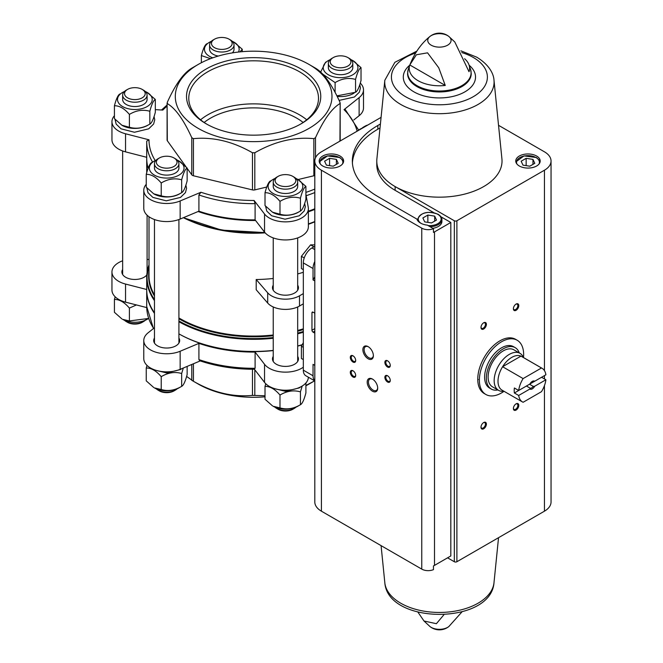 <?xml version="1.0" encoding="UTF-8"?>
<svg xmlns="http://www.w3.org/2000/svg" width="663" height="663" viewBox="0 0 663 663"><rect width="100%" height="100%" fill="white"/><g stroke="black" fill="none" stroke-linecap="round" stroke-linejoin="round"><path stroke-width="0.99" d="M314.809 313.193L313.044 312.165A1.525 0.878 -120 0 0 312.281 312.091A1.525 0.878 -120 0 0 311.958 312.795L311.958 330.257A1.525 0.878 -120 0 0 313.044 332.122L314.809 333.149M314.809 280.946L313.044 279.927L313.044 268.515A12.216 7.053 120 0 1 314.809 261.446M314.809 246.296L311.958 247.937A12.216 7.053 120 0 0 303.322 262.904L303.322 370.161A12.216 7.053 120 0 0 305.85 375.755L314.809 380.927M303.322 370.161L313.044 375.772L313.044 364.368L314.809 365.388L313.044 364.368M313.044 375.772A12.216 7.053 120 0 0 314.809 380.802M273.239 285.173A12.987 7.492 0 0 0 272.476 287.701A12.987 7.492 0 0 0 276.28 293.005A12.987 7.492 0 0 0 290.427 294.629A12.987 7.492 0 0 0 298.441 287.701A12.987 7.492 0 0 0 297.679 285.173M303.322 293.61L299.502 295.814A19.857 11.462 0 0 1 267.695 292.822L256.2 279.521A104.63 60.408 0 0 0 273.239 278.468M297.679 273.927A104.63 60.408 0 0 0 303.19 272.336L303.322 272.41M256.2 279.521L256.2 289.748L267.695 303.049A19.857 11.462 0 0 0 299.502 306.041L303.322 303.836M302.146 344.735A106.917 61.734 180 0 1 297.679 345.97M273.239 350.404A106.917 61.734 180 0 1 178.911 333.87A106.155 61.286 180 0 0 273.239 350.578M154.471 312.803A106.917 61.734 180 0 1 146.714 289.723L146.714 277.582A106.917 61.734 180 0 1 149.009 264.877M154.471 313.425A106.917 61.734 180 0 1 146.714 290.344A106.917 61.734 180 0 1 146.722 290.038M254.078 368.835L255.098 368.28L255.098 352.07A106.917 61.734 180 0 1 198.917 343.376L198.917 359.595L199.654 360.73C216.677 366.465 235.009 369.308 254.667 369.258M353.818 119.937L359.122 115.718L359.122 97.635L344.031 109.644L345.216 109.47L358.666 130.13M146.73 141.095L146.714 141.932A106.917 61.734 180 0 1 146.73 141.095L149.009 139.81L125.547 133.777A22.915 13.227 0 0 1 111.956 121.694A22.915 13.227 0 0 1 114.426 115.718M255.098 203.657L255.098 219.876L264.537 232.1L264.537 214.016L254.078 200.466L255.098 203.657A106.917 61.734 180 0 1 198.917 194.972L200.939 192.253L180.154 200.964A22.915 13.227 0 0 1 156.286 202.049A22.915 13.227 0 0 1 143.78 190.264A22.915 13.227 0 0 1 146.25 184.289M148.139 168.187A106.917 61.734 180 0 1 146.714 158.15L146.714 141.932A106.917 61.734 180 0 0 152.639 162.195M198.917 194.972L198.917 211.182A106.917 61.734 180 0 0 255.098 219.876M339.489 141.376L339.953 140.738A3.058 1.765 0 0 0 340.185 140.067L340.185 103.113M298.068 179.549L313.848 175.778A3.058 1.765 0 0 0 314.809 175.405M187.14 168.352L191.781 174.825A3.058 1.765 0 0 0 193.43 175.778L252.47 189.9A3.058 1.765 0 0 0 254.807 189.9L266.733 187.041M167.093 103.113L167.093 140.067A3.058 1.765 0 0 0 167.325 140.738L185.922 166.662M359.122 97.635A22.915 13.227 0 0 0 363.498 89.87A22.915 13.227 0 0 0 360.282 83.115M167.093 106.113A104.63 60.408 180 0 0 162.808 110.083L155.316 109.627M264.537 214.016A22.915 13.227 0 0 0 290.228 221.575A22.915 13.227 0 0 0 308.37 208.638A22.915 13.227 0 0 0 308.245 207.254L305.908 194.35M314.809 208.779A106.917 61.734 180 0 1 308.37 211.174M264.537 232.1A22.915 13.227 0 0 0 290.228 239.658A22.915 13.227 0 0 0 308.37 226.721L308.37 208.638M143.78 190.264L143.78 208.348A22.915 13.227 0 0 0 156.286 220.133A22.915 13.227 0 0 0 180.154 219.047L198.917 211.182M111.956 121.694L111.956 139.777A22.915 13.227 0 0 0 125.547 151.86L146.714 157.305M359.122 115.718A22.915 13.227 0 0 0 363.498 107.953L363.498 89.87M314.809 209.4A106.917 61.734 180 0 1 308.37 211.795M255.57 220.489A106.917 61.734 180 0 1 198.104 211.522M148.04 168.46A106.917 61.734 180 0 1 146.714 158.772A106.917 61.734 180 0 1 146.722 158.457M302.071 344.884A106.155 61.286 180 0 1 297.679 346.111M149.009 259.531L147.087 259.415M122.647 260.783A22.915 13.227 0 0 0 111.956 271.971A22.915 13.227 0 0 0 125.547 284.054L146.714 289.499M154.471 327.746L148.156 332.768A22.915 13.227 0 0 0 143.78 340.542A22.915 13.227 0 0 0 156.286 352.326A22.915 13.227 0 0 0 180.154 351.249L198.917 343.376M255.098 352.07L264.537 364.302A22.915 13.227 0 0 0 303.322 367.203M273.239 356.379A12.987 7.492 0 0 0 272.476 358.915A12.987 7.492 0 0 0 276.28 364.219A12.987 7.492 0 0 0 290.427 365.843A12.987 7.492 0 0 0 298.441 358.915A12.987 7.492 0 0 0 297.679 356.379M154.471 338.006A12.987 7.492 0 0 0 153.708 340.542A12.987 7.492 0 0 0 157.512 345.846A12.987 7.492 0 0 0 171.659 347.47A12.987 7.492 0 0 0 179.673 340.542A12.987 7.492 0 0 0 178.911 338.006M122.647 269.443A12.987 7.492 0 0 0 121.884 271.971A12.987 7.492 0 0 0 125.688 277.275A12.987 7.492 0 0 0 146.813 274.905M147.476 270.181A12.987 7.492 0 0 0 147.087 269.443M254.401 369.258L264.537 382.385A22.915 13.227 0 0 0 290.046 389.96A22.915 13.227 0 0 0 308.37 377.214M143.78 340.542L143.78 358.625A22.915 13.227 0 0 0 156.286 370.41A22.915 13.227 0 0 0 180.154 369.332L200.218 360.921M111.956 271.971L111.956 290.054A22.915 13.227 0 0 0 125.547 302.137L146.73 307.591M175.968 195.502A12.987 7.492 0 0 0 176.482 195.179M144.144 126.931A12.987 7.492 0 0 0 144.658 126.608M294.737 213.876A12.987 7.492 0 0 0 295.25 213.552M186.618 376.418L193.43 381.275C213.121 392.579 232.796 397.278 252.47 395.388L265.018 395.77M305.908 385.452L313.848 381.275L313.848 380.371M191.781 364.459L191.781 380.322L198.245 384.059A78.333 45.225 180 0 0 265.018 396.822M314.635 380.827L309.033 384.059A78.333 45.225 180 0 1 305.908 385.767M198.245 64.435L191.781 68.173C183.626 72.947 175.471 84.309 167.325 102.259L167.325 103.61C175.48 108.384 183.634 119.746 191.781 137.697L193.43 138.65C213.121 136.76 232.796 141.468 252.47 152.763L254.807 152.763C274.499 141.468 294.173 136.76 313.848 138.65L315.497 137.697C323.652 119.73 331.807 108.367 339.953 103.61L339.953 102.259C331.798 84.3 323.643 72.938 315.497 68.173L309.033 64.435A78.333 45.225 180 0 1 309.033 128.39A78.333 45.225 180 0 1 198.245 128.39A78.333 45.225 180 0 1 198.245 64.435A78.333 45.225 180 0 1 309.033 64.435M339.953 140.738L340.169 103.113M167.101 103.113L167.325 140.738M301.101 69.01A67.12 38.752 180 0 1 301.101 123.815A67.12 38.752 180 0 1 206.176 123.815A67.12 38.752 180 0 1 206.176 69.01A67.12 38.752 180 0 1 301.101 69.01M173.35 196.173A12.216 7.053 180 0 1 172.803 196.372M292.118 214.547A12.216 7.053 180 0 1 291.571 214.746M141.526 127.603A12.216 7.053 180 0 1 140.979 127.802M180.261 193.439A18.058 10.426 180 0 1 162.021 196.629A18.058 10.426 180 0 1 153.924 193.936A18.058 10.426 180 0 1 153.833 193.878M175.33 158.739L174.004 157.976A10.343 5.975 180 0 1 174.004 166.421A10.343 5.975 180 0 1 159.377 166.421A10.343 5.975 180 0 1 159.377 157.976A10.343 5.975 180 0 1 174.004 157.976L175.33 158.739A12.216 7.053 180 0 1 178.911 163.728A12.216 7.053 180 0 1 166.695 170.789A12.216 7.053 180 0 1 154.471 163.728A12.216 7.053 180 0 1 158.051 158.739L159.377 157.976M178.911 163.728L178.911 168.062A12.216 7.053 180 0 1 166.695 175.115A12.216 7.053 180 0 1 154.471 168.062L154.471 163.728M177.137 160.065A17.346 10.011 180 0 1 178.96 160.985A17.346 10.011 180 0 1 178.372 175.463A17.346 10.011 180 0 1 153.344 174.452A17.346 10.011 180 0 1 156.253 160.065M151.728 162.543C149.913 163.421 148.089 167.358 146.25 174.344C151.23 174.203 156.219 177.087 161.217 182.988C167.971 178.919 174.783 177.866 181.662 179.822C183.469 172.902 185.292 168.966 187.14 168.021L178.96 160.985M181.662 179.822L181.662 192.668C174.899 196.729 168.087 197.781 161.217 195.825L153.733 193.82L146.25 187.19L146.25 174.344M187.14 168.021L187.14 180.858C185.325 187.778 183.502 191.715 181.662 192.668M161.217 182.988L161.217 195.825M299.03 211.812A18.058 10.426 180 0 1 280.789 215.003A18.058 10.426 180 0 1 272.692 212.309A18.058 10.426 180 0 1 272.601 212.251M294.099 177.112L292.781 176.35A10.343 5.975 180 0 1 292.781 184.795A10.343 5.975 180 0 1 278.145 184.795A10.343 5.975 180 0 1 278.145 176.35A10.343 5.975 180 0 1 292.781 176.35L294.099 177.112A12.216 7.053 180 0 1 297.679 182.101A12.216 7.053 180 0 1 285.463 189.162A12.216 7.053 180 0 1 273.239 182.101A12.216 7.053 180 0 1 276.819 177.112L278.145 176.35M297.679 182.101L297.679 186.436A12.216 7.053 180 0 1 285.463 193.488A12.216 7.053 180 0 1 273.239 186.436L273.239 182.101M295.905 178.438A17.346 10.011 180 0 1 297.728 179.358A17.346 10.011 180 0 1 297.14 193.836A17.346 10.011 180 0 1 272.112 192.825A17.346 10.011 180 0 1 275.021 178.438M270.496 180.916C268.689 181.795 266.858 185.731 265.018 192.718C269.998 192.577 274.988 195.461 279.985 201.361C286.739 197.292 293.552 196.24 300.43 198.196C302.237 191.275 304.06 187.339 305.908 186.394L297.728 179.358M300.43 198.196L300.43 211.041C293.668 215.102 286.855 216.155 279.985 214.199L272.501 212.193L265.018 205.563L265.018 192.718M305.908 186.394L305.908 199.232C304.093 206.152 302.27 210.088 300.43 211.041M279.985 201.361L279.985 214.199M230.451 39.971L229.133 39.208A10.343 5.975 180 0 1 229.133 47.653A10.343 5.975 180 0 1 214.497 47.653A10.343 5.975 180 0 1 214.497 39.208A10.343 5.975 180 0 1 229.133 39.208L230.451 39.971A12.216 7.053 180 0 1 234.031 44.96A12.216 7.053 180 0 1 221.815 52.021A12.216 7.053 180 0 1 209.591 44.96A12.216 7.053 180 0 1 213.171 39.971L214.497 39.208M234.031 44.96L234.031 49.294A12.216 7.053 180 0 1 232.323 52.891M218.301 56.048A12.216 7.053 180 0 1 209.591 49.294L209.591 44.96M232.257 41.297A17.346 10.011 180 0 1 234.08 42.217A17.346 10.011 180 0 1 238.489 52.037M212.757 57.83A17.346 10.011 180 0 1 211.373 41.297M239.998 51.88L242.26 49.253L234.08 42.217M206.848 43.775C205.041 44.653 203.209 48.59 201.37 55.576L210.511 58.659M242.26 49.253L242.26 51.664M201.37 55.576L201.37 62.728M363.133 127.727A10.343 5.975 180 0 1 365.089 126.152A10.343 5.975 180 0 1 367.824 125.025M361.6 128.614A12.216 7.053 180 0 1 363.763 126.915L365.089 126.152M357.896 130.752A17.346 10.011 180 0 1 361.965 128.241M357.44 130.719L356.321 131.664M148.437 124.868A18.058 10.426 180 0 1 130.197 128.058A18.058 10.426 180 0 1 122.1 125.365A18.058 10.426 180 0 1 122.009 125.307M143.506 90.168L142.18 89.406A10.343 5.975 180 0 1 142.18 97.851A10.343 5.975 180 0 1 127.553 97.851A10.343 5.975 180 0 1 127.553 89.406A10.343 5.975 180 0 1 142.18 89.406L143.506 90.168A12.216 7.053 180 0 1 147.087 95.157A12.216 7.053 180 0 1 134.871 102.218A12.216 7.053 180 0 1 122.647 95.157A12.216 7.053 180 0 1 126.227 90.168L127.553 89.406M147.087 95.157L147.087 99.491A12.216 7.053 180 0 1 134.871 106.544A12.216 7.053 180 0 1 122.647 99.491L122.647 95.157M145.313 91.494A17.346 10.011 180 0 1 147.136 92.414A17.346 10.011 180 0 1 146.548 106.892A17.346 10.011 180 0 1 121.52 105.881A17.346 10.011 180 0 1 124.429 91.494M119.904 93.972C118.089 94.85 116.265 98.787 114.426 105.773C119.406 105.632 124.395 108.517 129.393 114.417C136.147 110.348 142.959 109.296 149.838 111.251C151.645 104.331 153.468 100.395 155.316 99.45L147.136 92.414M155.316 99.45L155.316 112.287C153.501 119.207 151.678 123.144 149.838 124.097C143.075 128.158 136.263 129.21 129.393 127.255L121.909 125.249L114.426 118.619L114.426 105.773M129.393 114.417L129.393 127.255M149.838 111.251L149.838 124.097M354.15 93.044A18.058 10.426 180 0 1 337.169 96.4M349.227 58.344L347.901 57.582A10.343 5.975 180 0 1 347.901 66.027A10.343 5.975 180 0 1 333.265 66.027A10.343 5.975 180 0 1 333.265 57.582A10.343 5.975 180 0 1 347.901 57.582L349.227 58.344A12.216 7.053 180 0 1 352.799 63.333A12.216 7.053 180 0 1 340.583 70.394A12.216 7.053 180 0 1 328.359 63.333A12.216 7.053 180 0 1 331.939 58.344L333.265 57.582M352.799 63.333L352.799 67.667A12.216 7.053 180 0 1 340.583 74.72A12.216 7.053 180 0 1 328.359 67.667L328.359 63.333M351.025 59.67A17.346 10.011 180 0 1 352.849 60.59A17.346 10.011 180 0 1 352.26 75.068A17.346 10.011 180 0 1 327.232 74.057A17.346 10.011 180 0 1 330.141 59.67M322.782 74.173L335.105 82.593C341.859 78.524 348.68 77.472 355.55 79.427C357.357 72.507 359.189 68.571 361.028 67.626L352.849 60.59M325.616 62.148L320.66 72.076M355.55 79.427L355.55 92.273L336.895 95.862M361.028 67.626L361.028 80.463C359.213 87.383 357.39 91.32 355.55 92.273M335.105 82.593L335.105 92.364M177.493 388.452A12.216 7.053 180 0 1 175.33 390.142L174.004 390.913A10.343 5.975 180 0 1 159.377 390.913L158.051 390.142A12.216 7.053 180 0 1 156.253 388.825M175.33 390.142A12.216 7.053 180 0 1 158.051 390.142M179.93 387.3A17.346 10.011 180 0 1 162.203 390.499A17.346 10.011 180 0 1 154.429 387.905L161.217 389.512C167.971 391.485 174.783 390.424 181.662 386.347C183.469 385.46 185.292 381.532 187.14 374.545L187.14 366.407M181.662 386.347L181.662 373.501C174.899 371.529 168.087 372.589 161.217 376.667C156.228 370.774 151.239 367.89 146.25 368.023L146.25 380.869L153.733 387.507M161.217 389.512L161.217 376.667M146.25 368.023L146.995 365.379M183.311 368.006L181.662 373.501M296.262 406.825A12.216 7.053 180 0 1 294.099 408.516L292.781 409.286A10.343 5.975 180 0 1 278.145 409.286L276.819 408.516A12.216 7.053 180 0 1 275.021 407.198M294.099 408.516A12.216 7.053 180 0 1 276.819 408.516M298.698 405.673A17.346 10.011 180 0 1 280.971 408.872A17.346 10.011 180 0 1 273.197 406.278L279.985 407.886C286.739 409.858 293.552 408.798 300.43 404.72C302.237 403.833 304.06 399.905 305.908 392.919L305.908 382.974M279.985 407.886L279.985 395.04C274.996 389.148 270.015 386.264 265.018 386.396L265.018 399.242L272.501 405.88M265.018 386.396L265.764 383.753M302.212 386.023L300.43 391.874C293.668 389.902 286.855 390.963 279.985 395.04M300.43 404.72L300.43 391.874M145.669 319.881A12.216 7.053 180 0 1 143.506 321.572L142.18 322.342A10.343 5.975 180 0 1 127.553 322.342L126.227 321.572A12.216 7.053 180 0 1 124.429 320.254M143.506 321.572A12.216 7.053 180 0 1 126.227 321.572M148.106 318.729A17.346 10.011 180 0 1 130.379 321.928A17.346 10.011 180 0 1 122.605 319.334L129.393 320.942L148.636 318.447M136.421 304.939L129.393 308.096C124.404 302.204 119.415 299.32 114.426 299.452L114.426 312.298L121.909 318.936M129.393 320.942L129.393 308.096M114.426 299.452L115.171 296.809M314.809 276.861L313.044 279.927M206.989 124.271A64.858 37.443 180 0 1 188.781 98.257A64.858 37.443 180 0 1 228.818 63.665A64.858 37.443 180 0 1 299.502 71.778A64.858 37.443 180 0 1 318.497 98.257A64.858 37.443 180 0 1 300.289 124.271M200.566 119.788A64.858 37.443 180 0 1 299.502 114.832A64.858 37.443 180 0 1 306.712 119.788M204.154 122.464A61.095 35.272 180 0 1 296.842 118.213A61.095 35.272 180 0 1 303.124 122.464M303.322 359.603L301.4 358.492L301.4 346.252L303.322 342.68M301.4 346.252L303.322 347.362M303.322 269.65L301.4 268.54L301.4 256.299L310.582 244.879L314.809 244.862M310.582 244.879L313.922 246.81M301.4 256.299L304.226 257.932M477.758 379.816A31.31 18.075 120 0 0 478.288 379.518M504.037 391.303A31.31 18.075 -60 0 1 485.855 394.468L484.239 393.54A31.31 18.075 -60 0 1 484.239 357.382A31.31 18.075 -60 0 1 515.549 339.299L517.165 340.235A31.31 18.075 -60 0 1 523.505 357.564M380.413 123.989L377.844 125.473A87.06 50.264 0 0 0 352.343 161.018A87.06 50.264 0 0 0 377.844 196.555L416.919 219.113A12.987 7.492 180 0 0 427.337 225.13L433.461 228.669L433.461 232.406A9.009 5.205 0 0 0 434.505 231.893L450.815 222.47L450.815 555.959L434.505 565.382A9.009 5.205 0 0 1 433.461 565.895L433.461 569.641A9.009 5.205 0 0 1 421.759 569.119L321.414 511.181A22.534 13.011 0 0 1 314.809 501.982L314.809 161.018A22.534 13.011 0 0 0 321.414 170.209L421.759 228.147A9.009 5.205 0 0 0 433.461 228.669M380.015 127.959L377.844 129.21A87.06 50.264 0 0 0 352.401 162.883M447.575 557.832L454.329 561.735A1.807 1.044 0 0 0 456.89 561.735L544.447 511.181A22.534 13.011 0 0 0 551.044 501.982L551.044 161.018A22.534 13.011 0 0 0 544.447 151.819L498.535 125.315M536.616 156.029A12.216 7.053 180 0 1 540.196 161.018A12.216 7.053 180 0 1 527.972 168.071A12.216 7.053 180 0 1 515.756 161.018A12.216 7.053 180 0 1 523.298 154.496A12.216 7.053 180 0 1 536.616 156.029M416.845 51.117L394.866 62.314L384.822 80.281A54.681 31.567 180 0 0 439.412 113.688A54.681 31.567 180 0 0 493.993 80.281L501.924 158.913A62.629 36.158 180 0 1 465.045 194.002A62.629 36.158 180 0 1 395.123 186.576L454.329 220.762A1.807 1.044 0 0 0 456.89 220.762L544.447 170.209A22.534 13.011 0 0 0 551.044 161.018M443.92 614.742L436.387 623.701L424.005 621.007L417.955 612.181M464.606 58.742A30.191 17.429 0 0 1 468.857 64.51A30.191 17.429 0 0 1 469.023 71.728L454.81 41.993L448.868 36.473A11.661 6.729 180 0 1 447.649 45.167A11.661 6.729 180 0 1 431.853 45.532A11.661 6.729 180 0 1 429.947 36.473L429.947 36.473A11.661 6.729 180 0 1 447.649 35.645A11.661 6.729 180 0 1 448.868 36.473A15.125 15.125 0 0 0 429.947 36.473C420.185 44.322 412.941 55.319 408.217 69.458L407.579 73.576A31.832 18.373 180 0 0 439.412 91.95A31.832 18.373 180 0 0 471.236 73.576L470.597 69.458A31.7 18.299 180 0 1 439.412 91.022A31.7 18.299 180 0 1 408.217 69.458M409.792 64.966A30.191 17.429 0 0 0 445.263 85.452L409.792 64.966L416.347 54.78L427.56 52.833L438.749 67.783L445.263 85.452M381.084 117.368L321.414 151.819A22.534 13.011 0 0 0 314.809 161.018M372.44 391.195A7.426 4.293 -120 0 0 377.695 388.162A7.426 4.293 -120 0 0 372.449 379.062A7.426 4.293 -120 0 0 367.194 382.095A7.426 4.293 -120 0 0 372.44 391.195M368.122 358.766A7.426 4.293 -120 0 0 373.377 355.733A7.426 4.293 -120 0 0 368.122 346.633A7.426 4.293 -120 0 0 362.868 349.666A7.426 4.293 -120 0 0 368.122 358.766M353.006 377.023A3.821 2.204 -120 0 0 355.7 375.465A3.821 2.204 -120 0 0 353.006 370.783A3.821 2.204 -120 0 0 350.304 372.341A3.821 2.204 -120 0 0 353.006 377.023M387.565 382.012A3.821 2.204 -120 0 0 390.267 380.446A3.821 2.204 -120 0 0 387.565 375.772A3.821 2.204 -120 0 0 384.863 377.33A3.821 2.204 -120 0 0 387.565 382.012M353.006 362.056A3.821 2.204 -120 0 0 355.7 360.498A3.821 2.204 -120 0 0 353.006 355.816A3.821 2.204 -120 0 0 350.304 357.382A3.821 2.204 -120 0 0 353.006 362.056M387.565 367.045A3.821 2.204 -120 0 0 390.267 365.487A3.821 2.204 -120 0 0 387.565 360.805A3.821 2.204 -120 0 0 384.863 362.363A3.821 2.204 -120 0 0 387.565 367.045M450.815 222.47L440.994 216.809M433.867 212.69L395.123 190.322L395.123 186.576A62.629 36.158 0 0 1 376.783 161.018A62.629 36.158 0 0 1 376.891 158.913L384.822 80.281M483.692 428.779A3.821 2.204 -60 0 1 480.99 427.221A3.821 2.204 -60 0 1 483.692 422.538A3.821 2.204 -60 0 1 486.393 424.105A3.821 2.204 -60 0 1 483.692 428.779M516.096 310.301A3.821 2.204 -60 0 1 513.394 308.743A3.821 2.204 -60 0 1 516.096 304.06A3.821 2.204 -60 0 1 518.789 305.618A3.821 2.204 -60 0 1 516.096 310.301M483.692 329.005A3.821 2.204 -60 0 1 480.99 327.447A3.821 2.204 -60 0 1 483.692 322.773A3.821 2.204 -60 0 1 486.393 324.331A3.821 2.204 -60 0 1 483.692 329.005M516.096 410.074A3.821 2.204 -60 0 1 513.394 408.507A3.821 2.204 -60 0 1 516.096 403.833A3.821 2.204 -60 0 1 518.789 405.391A3.821 2.204 -60 0 1 516.096 410.074M340.044 156.029A12.216 7.053 180 0 1 343.625 161.018A12.216 7.053 180 0 1 331.401 168.071A12.216 7.053 180 0 1 319.185 161.018A12.216 7.053 180 0 1 326.726 154.496A12.216 7.053 180 0 1 340.044 156.029M515.847 403.991A3.158 1.823 -60 0 1 517.206 403.949A3.158 1.823 -60 0 1 517.687 406.477A3.158 1.823 -60 0 1 515.623 409.262A3.158 1.823 -60 0 1 514.049 409.419A3.158 1.823 -60 0 1 513.402 408.226M483.443 322.922A3.158 1.823 -60 0 1 484.802 322.881A3.158 1.823 -60 0 1 485.283 325.417A3.158 1.823 -60 0 1 483.219 328.193A3.158 1.823 -60 0 1 481.645 328.351A3.158 1.823 -60 0 1 480.998 327.157M515.847 304.218A3.158 1.823 -60 0 1 517.206 304.176A3.158 1.823 -60 0 1 517.687 306.704A3.158 1.823 -60 0 1 515.623 309.488A3.158 1.823 -60 0 1 514.049 309.646A3.158 1.823 -60 0 1 513.402 308.452M483.443 422.696A3.158 1.823 -60 0 1 484.802 422.654A3.158 1.823 -60 0 1 485.283 425.182A3.158 1.823 -60 0 1 483.219 427.966A3.158 1.823 -60 0 1 481.645 428.124A3.158 1.823 -60 0 1 480.998 426.931M387.814 360.962A3.158 1.823 -120 0 0 386.454 360.921A3.158 1.823 -120 0 0 385.974 363.448A3.158 1.823 -120 0 0 388.029 366.233A3.158 1.823 -120 0 0 389.612 366.39A3.158 1.823 -120 0 0 390.25 365.197M353.246 355.973A3.158 1.823 -120 0 0 351.896 355.932A3.158 1.823 -120 0 0 351.407 358.459A3.158 1.823 -120 0 0 353.47 361.244A3.158 1.823 -120 0 0 355.053 361.401A3.158 1.823 -120 0 0 355.691 360.208M387.814 375.929A3.158 1.823 -120 0 0 386.454 375.888A3.158 1.823 -120 0 0 385.974 378.416A3.158 1.823 -120 0 0 388.029 381.2A3.158 1.823 -120 0 0 389.612 381.358A3.158 1.823 -120 0 0 390.25 380.164M353.246 370.94A3.158 1.823 -120 0 0 351.896 370.899A3.158 1.823 -120 0 0 351.407 373.426A3.158 1.823 -120 0 0 353.47 376.211A3.158 1.823 -120 0 0 355.053 376.369A3.158 1.823 -120 0 0 355.691 375.175M368.446 346.832A6.539 3.779 -120 0 0 365.479 346.674A6.539 3.779 -120 0 0 364.476 351.912A6.539 3.779 -120 0 0 368.752 357.68A6.539 3.779 -120 0 0 372.026 358.003A6.539 3.779 -120 0 0 373.368 355.351M372.772 379.261A6.539 3.779 -120 0 0 369.805 379.095A6.539 3.779 -120 0 0 368.802 384.341A6.539 3.779 -120 0 0 373.07 390.109A6.539 3.779 -120 0 0 376.344 390.432A6.539 3.779 -120 0 0 377.686 387.78M376.783 161.018L376.783 164.756A62.629 36.158 0 0 0 395.123 190.322M430.022 226.68A12.216 7.053 180 0 0 441.906 219.627L441.906 221.5A12.216 7.053 180 0 1 432.848 228.312M424.701 221.89L431.514 222.942L436.503 220.058L434.679 216.13L427.859 215.069L422.87 217.953L424.701 221.89M333.232 166.198L338.213 163.313L336.39 159.385L329.577 158.324L324.588 161.208L326.411 165.145L333.232 166.198M427.859 222.378L427.859 215.069M434.679 221.111L434.679 216.13M329.577 165.634L329.577 158.324M336.39 164.366L336.39 159.385M529.795 166.198L534.784 163.313L532.961 159.385L526.149 158.324L521.159 161.208L522.983 165.145L529.795 166.198M526.149 165.634L526.149 158.324M532.961 164.366L532.961 159.385M485.855 394.468A31.31 18.075 -60 0 1 479.374 380.139A31.31 18.075 -60 0 1 493.04 348.63A31.31 18.075 -60 0 1 517.165 340.235M518.69 395.471L529.878 389.015A4.583 2.644 -60 0 0 534.71 386.231L545.898 379.766A19.476 11.246 -60 0 1 541.48 391.676L523.107 402.275A19.476 11.246 -60 0 1 522.56 401.993A19.476 11.246 -60 0 1 518.69 395.471L514.372 392.977L526.43 386.015L530.168 388.178L529.878 389.015M545.898 374.777L534.71 381.242A4.583 2.644 -60 0 0 532.29 381.382A4.583 2.644 -60 0 0 529.878 384.026L518.69 390.482A19.476 11.246 -60 0 1 523.107 378.581L541.48 367.973A19.476 11.246 -60 0 1 542.027 368.263A19.476 11.246 -60 0 1 545.898 374.777M545.898 379.766L541.572 377.272L529.513 384.233A3.754 2.171 120 0 0 529.522 384.233L533.251 386.388A3.754 2.171 -60 0 1 530.168 388.178M541.48 367.973L520.961 356.13A19.476 11.246 -60 0 1 521.508 356.412L542.027 368.263M518.69 390.482L514.372 387.988A19.476 11.246 120 0 0 514.372 392.977M523.107 378.581L502.587 366.73A19.476 11.246 -60 0 1 520.961 356.13L502.587 366.73A19.476 11.246 -60 0 0 498.004 381.233A19.476 11.246 -60 0 0 502.032 390.142L522.56 401.993M534.71 386.231L533.251 386.388M531.983 381.581A3.754 2.171 -60 0 1 533.251 381.407L534.71 381.242M503.979 391.269L503.515 391.311A21.382 12.348 -60 0 1 498.593 390.366A21.382 12.348 -60 0 1 494.167 380.57A21.382 12.348 -60 0 1 503.499 359.056A21.382 12.348 -60 0 1 519.974 353.321A21.382 12.348 -60 0 1 523.264 357.117L523.455 357.539M498.593 390.366L492.551 386.869A21.382 12.348 -60 0 1 488.117 377.081A21.382 12.348 -60 0 1 497.457 355.559A21.382 12.348 -60 0 1 513.933 349.832L519.974 353.321M497.888 389.96A23.901 13.799 -60 0 1 491.291 389.057A23.901 13.799 -60 0 1 486.335 378.109A23.901 13.799 -60 0 1 496.769 354.059A23.901 13.799 -60 0 1 515.192 347.652A23.901 13.799 -60 0 1 519.27 352.915M491.291 389.057L489.559 388.054A23.901 13.799 -60 0 1 484.612 377.114A23.901 13.799 -60 0 1 495.046 353.056A23.901 13.799 -60 0 1 513.46 346.65L515.192 347.652M313.044 332.122L314.809 331.102M311.958 312.795L313.044 312.165M311.958 330.257L314.809 328.608M303.322 262.904L313.044 268.515M311.958 247.937L314.809 249.586M314.809 221.823L308.37 224.235A106.577 61.535 180 0 0 314.809 221.815A104.63 60.408 180 0 1 308.37 224.301M265.175 232.862A104.63 60.408 180 0 1 191.847 221.566M303.322 328.831A104.63 60.408 180 0 1 297.679 330.464M273.239 335.006A104.63 60.408 180 0 1 178.911 317.95M154.471 294.936A104.63 60.408 180 0 1 149.009 275.667L149.009 216.751M303.322 329.577A104.969 60.606 180 0 1 297.679 331.202M273.239 335.727A104.969 60.606 180 0 1 178.911 318.754M154.471 296.063A104.969 60.606 180 0 1 149.009 271.316M303.322 331.508A106.577 61.535 180 0 1 297.679 333.099M273.239 337.55A106.577 61.535 180 0 1 178.911 320.942M154.471 299.618A106.577 61.535 180 0 1 149.009 265.349M303.322 332.246A106.917 61.734 180 0 1 297.679 333.837M273.239 338.271A106.917 61.734 180 0 1 178.911 321.737M154.471 300.671A106.917 61.734 180 0 1 146.714 277.582L149.009 264.786M299.502 295.814L299.502 306.041M153.642 328.409A106.917 61.734 180 0 1 146.714 306.555L146.714 290.344M255.098 368.28A106.917 61.734 180 0 1 198.917 359.595M344.031 109.644A104.63 60.408 180 0 1 357.075 130.959M155.217 160.554A104.63 60.408 180 0 1 149.009 139.81M254.078 200.466A104.63 60.408 180 0 1 200.939 192.253M314.809 189.071A104.63 60.408 180 0 1 305.908 192.394M314.809 192.56A106.917 61.734 180 0 1 306.149 195.709M314.809 221.533A106.917 61.734 180 0 1 308.37 223.937M264.694 232.307A106.917 61.734 180 0 1 183.659 217.58M146.714 170.905L146.755 172.521A106.917 61.734 180 0 1 146.714 170.905L146.714 158.772M264.951 232.614A106.577 61.535 180 0 1 183.378 217.696L221.475 230.094L264.951 232.614M180.154 219.047L180.154 200.964M125.547 151.86L125.547 133.777M264.537 382.385L264.537 364.302M180.154 369.332L180.154 351.249M125.547 302.137L125.547 284.054M254.807 395.388L254.807 369.78M252.47 395.388L252.47 369.25M193.43 381.275L193.43 363.763M315.497 137.697L315.497 157.835M313.848 138.65L313.848 175.778M254.807 152.763L254.807 189.9M252.47 152.763L252.47 189.9M193.43 138.65L193.43 175.778M191.781 137.697L191.781 174.825M267.695 292.822L267.695 303.049M377.844 129.21L377.844 125.473M434.505 231.893L434.505 565.382M421.759 228.147L421.759 569.119M461.97 611.883L448.868 626.527A11.661 6.729 180 0 1 429.947 626.527L424.005 621.007M321.414 170.209L321.414 511.181M454.329 220.762L454.329 561.735M456.89 220.762L456.89 561.735M544.447 170.209L544.447 370.625M544.447 375.614L544.447 378.929M544.447 385.593L544.447 511.181M384.822 582.719C387.822 624.902 490.993 624.902 493.993 582.719A54.681 31.567 180 0 1 458.854 610.383A54.681 31.567 180 0 1 400.742 603.206A54.681 31.567 180 0 1 384.822 582.719L381.084 545.632M469.139 65.239A36.117 20.851 180 0 1 463.362 92.687A36.117 20.851 180 0 1 415.461 92.687A36.117 20.851 180 0 1 409.676 65.239M461.78 52.576A47.976 27.697 180 0 1 473.332 57.49A47.976 27.697 180 0 1 470.183 98.331A47.976 27.697 180 0 1 400.004 92.886A47.976 27.697 180 0 1 415.643 53.015M421.08 223.373A11.453 6.613 180 0 1 421.85 214.182A11.453 6.613 180 0 1 437.787 214.331A11.453 6.613 180 0 1 439.934 221.964A11.453 6.613 180 0 1 428.066 225.553M417.541 220.406A12.216 7.053 180 0 1 417.466 219.627L417.466 220.29M320.378 164.051A11.453 6.613 180 0 1 325.608 156.551A11.453 6.613 180 0 1 339.506 157.587A11.453 6.613 180 0 1 342.431 164.051M516.949 164.051A11.453 6.613 180 0 1 522.179 156.551A11.453 6.613 180 0 1 536.077 157.587A11.453 6.613 180 0 1 539.002 164.051M153.451 328.558L146.714 306.555M167.093 105.011L161.515 110M154.471 219.536L154.471 343.078M178.911 219.536L178.911 343.078M273.239 237.909L273.239 290.237M273.239 306.969L273.239 361.451M297.679 237.909L297.679 290.237M297.679 306.969L297.679 361.451M122.647 150.965L122.647 274.507M147.087 215.193L147.087 272.41M146.838 187.853L147.982 192.668L152.863 197.4L166.297 200.831L180.527 197.4L185.449 192.585L186.568 188.342L185.897 185.126M265.606 206.226L266.75 211.041L271.631 215.773L285.065 219.204L299.295 215.773L304.218 210.958L305.336 206.715L304.665 203.5M115.014 119.282L116.158 124.097L121.039 128.829L134.473 132.26L148.703 128.829L153.625 124.014L154.744 119.771L154.073 116.555M339.091 100.403L354.415 97.005L359.338 92.19L360.457 87.947L359.785 84.731M151.172 368.355L153.12 369.656L166.678 372.938L180.477 369.54L181.886 368.603M269.94 386.728L271.888 388.029L285.446 391.311L299.245 387.913L300.985 386.728M119.348 299.784L121.288 301.085L134.183 304.358M468.857 64.51L470.597 69.458M429.947 626.527A15.125 15.125 0 0 0 448.868 626.527M493.993 582.719L498.535 537.685M493.993 80.281C493.794 74.977 490.272 65.388 476.697 57.159L460.868 50.819M441.906 219.627C442.13 217.945 440.887 216.171 438.168 214.29C427.569 210.602 420.673 212.384 417.466 219.627M343.517 161.921L342.92 160.388L339.887 157.545L327.423 155.904L319.284 161.921M540.088 161.921L539.491 160.388L536.458 157.545L523.994 155.904L515.855 161.921"/></g></svg>
